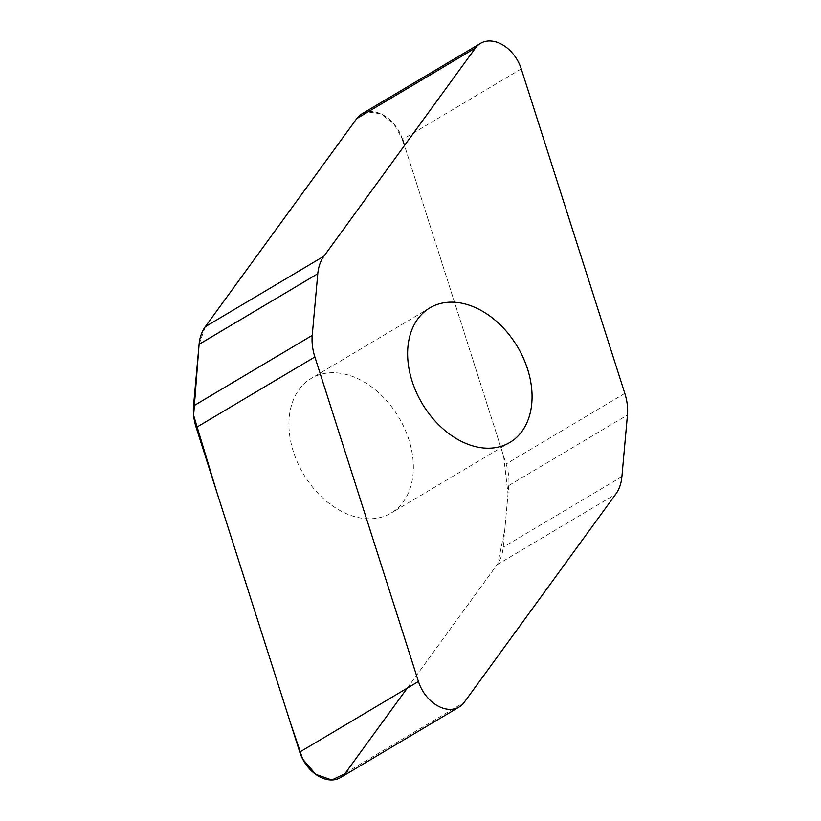 <?xml version="1.0" encoding="UTF-8"?>
<svg xmlns="http://www.w3.org/2000/svg" width="821" height="821" viewBox="0 0 821 821"><rect width="100%" height="100%" fill="white"/><g stroke="black" fill="none" stroke-linecap="round" stroke-linejoin="round"><path stroke-width="0.62" stroke-dasharray="4.11 3.08" d="M361.835 113.924A32.624 23.111 -120.7 0 1 402.567 139.447L506.126 463.957A49.311 34.934 -120.7 0 1 508.774 485.56L503.222 547.176A49.311 34.934 -120.7 0 1 497.054 564.756L345.538 772.92A32.624 23.111 -120.7 0 1 340.479 777.569M293.415 451.776A78.293 55.459 -120.7 0 1 311.149 378.45A78.293 55.459 -120.7 0 1 408.899 439.717A78.293 55.459 -120.7 0 1 391.165 513.033A78.293 55.459 -120.7 0 1 293.415 451.776M521.253 68.882L402.567 139.447L394.07 124.115L381.088 113.934L367.346 111.861L356.837 118.491M205.26 326.737L199.093 344.276M407.267 688.111L497.895 563.524L504.782 529.873L508.014 493.934L503.642 456.189L404.496 145.502M345.538 772.92L464.224 702.355M497.054 564.756L615.74 494.18M621.908 476.611L503.222 547.176M508.774 485.56L627.46 414.985M624.812 393.392L506.126 463.957M429.835 307.885L311.149 378.45M509.851 442.468L391.165 513.033"/><path stroke-width="1.23" d="M459.165 706.994L340.479 777.569A32.624 23.111 -120.7 0 1 299.747 752.046L196.188 427.525A49.311 34.934 -120.7 0 1 193.54 405.933L199.093 344.317A49.311 34.934 -120.7 0 1 205.26 326.737L356.776 118.573A32.624 23.111 -120.7 0 1 361.835 113.924L480.521 43.359A32.624 23.111 59.3 0 0 475.462 47.998L323.946 256.173A49.311 34.934 59.3 0 0 317.778 273.742L312.226 335.368A49.311 34.934 59.3 0 0 314.874 356.961L418.433 681.471A32.624 23.111 59.3 0 0 459.165 706.994A32.624 23.111 59.3 0 0 464.224 702.355L615.74 494.18A49.311 34.934 59.3 0 0 621.908 476.611L627.46 414.985A49.311 34.934 59.3 0 0 624.812 393.392L521.253 68.882A32.624 23.111 59.3 0 0 480.521 43.359M527.585 369.142A78.293 55.459 -120.7 0 1 509.851 442.468A78.293 55.459 -120.7 0 1 422.179 403.522A78.293 55.459 -120.7 0 1 429.835 307.885A78.293 55.459 -120.7 0 1 527.585 369.142M356.837 118.491L205.26 326.737L323.946 256.173M199.093 344.276L193.623 415.344L216.693 491.769L289.875 721.084L302.733 759.158L315.685 774.316L331.756 779.95L344.779 773.895L407.267 688.111M404.496 145.502L402.567 139.447M193.54 405.933L312.226 335.368M314.874 356.961L196.188 427.525M299.747 752.046L418.433 681.471M199.093 344.317L317.778 273.742M356.776 118.573L475.462 47.998"/></g></svg>
